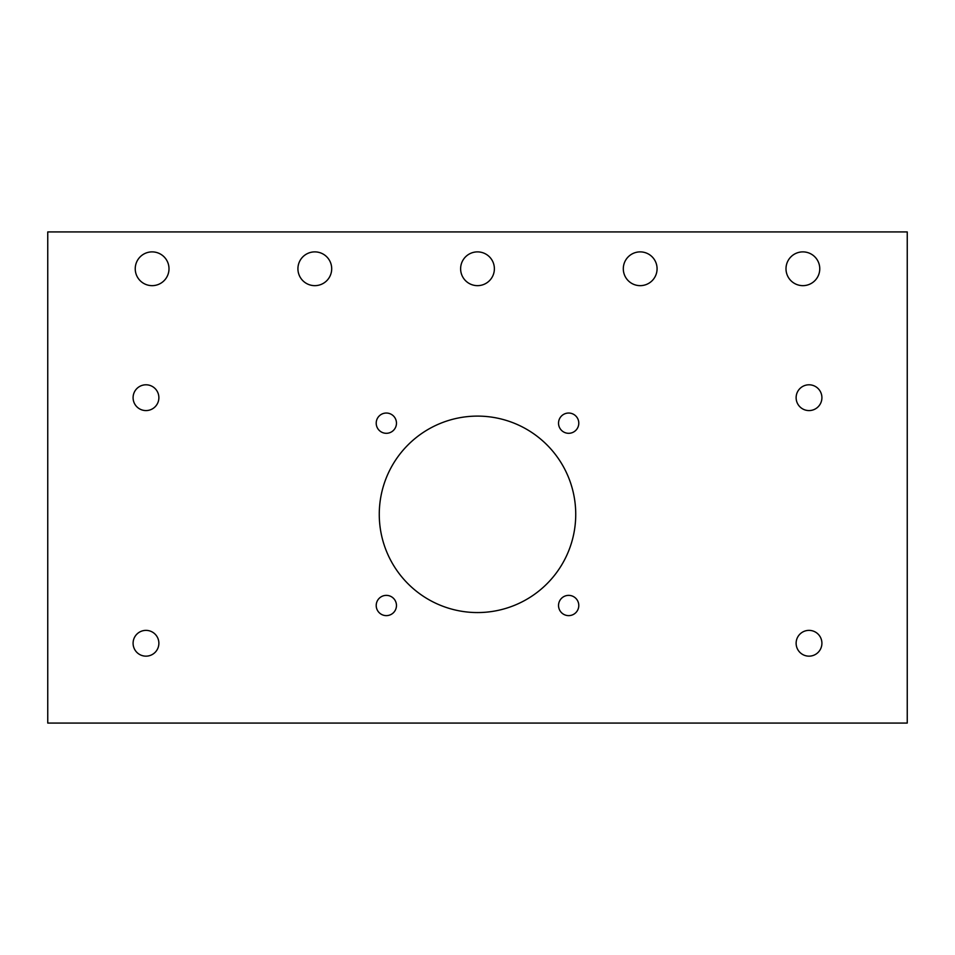 <?xml version="1.0" encoding="UTF-8"?>
<svg xmlns="http://www.w3.org/2000/svg" width="955" height="955" viewBox="0 0 955 955"><rect width="100%" height="100%" fill="white"/><g stroke="black" fill="none" stroke-linecap="round" stroke-linejoin="round"><path stroke-width="1.43" d="M796.124 397.686A12.893 12.893 0 0 0 809.016 410.578A12.893 12.893 0 0 0 821.909 397.686A12.893 12.893 0 0 0 809.016 384.793A12.893 12.893 0 0 0 796.124 397.686M133.091 643.264A12.893 12.893 0 0 0 145.984 656.157A12.893 12.893 0 0 0 158.876 643.264A12.893 12.893 0 0 0 145.984 630.372A12.893 12.893 0 0 0 133.091 643.264M796.124 643.264A12.893 12.893 0 0 0 809.016 656.157A12.893 12.893 0 0 0 821.909 643.264A12.893 12.893 0 0 0 809.016 630.372A12.893 12.893 0 0 0 796.124 643.264M133.091 397.686A12.893 12.893 0 0 0 145.984 410.578A12.893 12.893 0 0 0 158.876 397.686A12.893 12.893 0 0 0 145.984 384.793A12.893 12.893 0 0 0 133.091 397.686M558.532 423.172A10.135 10.135 0 0 0 568.667 433.307A10.135 10.135 0 0 0 578.79 423.172A10.135 10.135 0 0 0 568.667 413.038A10.135 10.135 0 0 0 558.532 423.172M376.21 605.494A10.135 10.135 0 0 0 386.333 615.629A10.135 10.135 0 0 0 396.468 605.494A10.135 10.135 0 0 0 386.333 595.371A10.135 10.135 0 0 0 376.21 605.494M558.532 605.494A10.135 10.135 0 0 0 568.667 615.629A10.135 10.135 0 0 0 578.79 605.494A10.135 10.135 0 0 0 568.667 595.371A10.135 10.135 0 0 0 558.532 605.494M376.21 423.172A10.135 10.135 0 0 0 386.333 433.307A10.135 10.135 0 0 0 396.468 423.172A10.135 10.135 0 0 0 386.333 413.038A10.135 10.135 0 0 0 376.21 423.172M575.734 514.339A98.234 98.234 0 0 1 477.5 612.561A98.234 98.234 0 0 1 379.266 514.339A98.234 98.234 0 0 1 477.5 416.105A98.234 98.234 0 0 1 575.734 514.339M135.24 268.761A16.88 16.88 0 0 0 152.12 285.652A16.88 16.88 0 0 0 168.999 268.761A16.88 16.88 0 0 0 152.12 251.881A16.88 16.88 0 0 0 135.24 268.761M297.924 268.761A16.88 16.88 0 0 0 314.804 285.652A16.88 16.88 0 0 0 331.695 268.761A16.88 16.88 0 0 0 314.804 251.881A16.88 16.88 0 0 0 297.924 268.761M460.62 268.761A16.88 16.88 0 0 0 477.5 285.652A16.88 16.88 0 0 0 494.38 268.761A16.88 16.88 0 0 0 477.5 251.881A16.88 16.88 0 0 0 460.62 268.761M623.305 268.761A16.88 16.88 0 0 0 640.196 285.652A16.88 16.88 0 0 0 657.076 268.761A16.88 16.88 0 0 0 640.196 251.881A16.88 16.88 0 0 0 623.305 268.761M786.001 268.761A16.88 16.88 0 0 0 802.88 285.652A16.88 16.88 0 0 0 819.76 268.761A16.88 16.88 0 0 0 802.88 251.881A16.88 16.88 0 0 0 786.001 268.761M47.75 231.934L47.75 723.066L907.25 723.066L907.25 231.934L47.75 231.934"/></g></svg>
